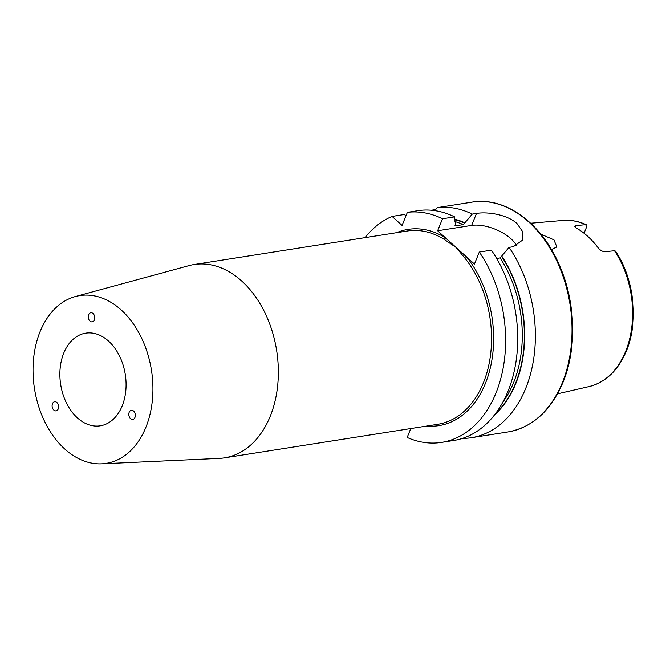 <?xml version="1.0" encoding="UTF-8"?>
<svg xmlns="http://www.w3.org/2000/svg" width="666" height="666" viewBox="0 0 666 666"><rect width="100%" height="100%" fill="white"/><g stroke="black" fill="none" stroke-linecap="round" stroke-linejoin="round"><path stroke-width="1" d="M57.085 410.447A4.612 3.222 -98.9 0 0 58.392 405.086A4.612 3.222 -98.9 0 0 54.704 401.74A4.612 3.222 -98.9 0 0 53.638 402.164A4.612 3.222 -98.9 0 0 52.339 407.517A4.612 3.222 -98.9 0 0 56.027 410.872A4.612 3.222 -98.9 0 0 57.085 410.447M88.245 316.941A4.612 3.222 -98.9 0 0 92.374 321.836A4.612 3.222 -98.9 0 0 94.763 317.674A4.612 3.222 -98.9 0 0 90.626 312.779A4.612 3.222 -98.9 0 0 88.245 316.941M133.616 411.08A4.612 3.222 -98.9 0 0 131.468 410.289A4.612 3.222 -98.9 0 0 128.863 413.669A4.612 3.222 -98.9 0 0 130.544 418.639A4.612 3.222 -98.9 0 0 132.692 419.43A4.612 3.222 -98.9 0 0 135.306 416.05A4.612 3.222 -98.9 0 0 133.616 411.08M77.398 417.873A46.895 32.692 81.1 0 1 60.173 368.107A46.895 32.692 81.1 0 1 85.698 333.166A46.895 32.692 81.1 0 1 108.566 341.109A46.895 32.692 81.1 0 1 125.791 390.875A46.895 32.692 81.1 0 1 100.266 425.815A46.895 32.692 81.1 0 1 77.398 417.873M121.212 309.973A84.923 59.207 81.1 0 1 152.048 403.23A84.923 59.207 81.1 0 1 101.665 463.844A84.923 59.207 81.1 0 1 64.752 449.009A84.923 59.207 81.1 0 1 33.3 362.021A84.923 59.207 81.1 0 1 75.35 296.545A84.923 59.207 81.1 0 1 121.212 309.973M75.35 296.545L188.961 265.634A97.852 68.215 81.1 0 1 194.072 264.535A97.852 68.215 81.1 0 1 241.8 281.102A97.852 68.215 81.1 0 1 277.739 384.956A97.852 68.215 81.1 0 1 224.475 457.858A97.852 68.215 81.1 0 1 219.272 458.391L101.665 463.844M224.475 457.858L437.67 424.325A97.852 68.215 -98.9 0 0 489.876 359.465A97.852 68.215 -98.9 0 0 464.985 258.233L456.035 247.402L474.442 264.052L479.304 252.056A116.309 81.086 81.1 0 1 495.962 393.04A116.309 81.086 81.1 0 1 441.583 442.399A116.309 81.086 81.1 0 1 407.167 437.47L410.78 428.554M551.44 249.567L556.851 246.944L553.962 239.852L540.784 234.141M406.077 215.559L404.179 214.519L392.091 216.417L402.064 225.441L407.384 212.337A116.309 81.086 81.1 0 1 442.507 218.773L437.637 230.761L471.636 225.416A29.537 13.836 -157.9 0 1 510.955 238.769A29.537 13.836 -157.9 0 1 516.625 245.821M496.67 258.475L500.116 257.933L509.057 247.377L513.303 246.711L522.752 239.993L522.81 231.91L517.091 223.659C507.475 214.577 487.537 211.538 476.506 213.42L472.261 214.094L463.32 224.642L455.236 225.816M614.518 250.749A84.191 58.691 81.1 0 1 625.632 351.398A84.191 58.691 81.1 0 1 589.085 386.58C605.794 382.267 618.239 370.363 626.431 350.865C638.869 321.345 634.19 278.746 615.534 251.157L614.518 250.749L604.978 251.698C602.464 251.615 600.191 250.333 598.16 247.835A85.156 59.366 -98.9 0 0 576.215 227.988L574.625 226.232L576.14 225.608L575.391 227.456M501.814 256.152A106.702 74.392 81.1 0 1 515.8 383.566A106.702 74.392 81.1 0 1 494.588 414.835M509.057 247.377A116.309 81.086 81.1 0 1 525.715 388.361A116.309 81.086 81.1 0 1 471.337 437.72A116.309 81.086 81.1 0 1 462.395 438.411M479.304 252.056L491.391 250.158A116.309 81.086 81.1 0 1 508.05 391.142A116.309 81.086 81.1 0 1 453.671 440.501L441.583 442.399M455.011 225.591A104.812 73.069 81.1 0 1 455.602 225.857L454.595 216.866L442.507 218.773M407.384 212.337L419.472 210.431A116.309 81.086 81.1 0 1 454.595 216.866M434.915 210.639L437.137 207.65A116.309 81.086 81.1 0 1 472.261 214.094M454.795 219.214A106.702 74.392 81.1 0 1 465.018 222.869M365.01 237.654A116.309 81.086 81.1 0 1 392.091 216.417M437.637 230.761L456.035 247.402L444.039 239.285A1.474 0.907 121.7 0 0 445.412 237.787A99.326 69.247 81.1 0 0 396.561 232.692M435.722 209.557L431.41 210.231M437.137 207.65L471.861 202.156A116.309 81.086 81.1 0 1 555.244 257.767A116.309 81.086 81.1 0 1 562.379 382.592A116.309 81.086 81.1 0 1 508.008 431.951C532.584 427.339 550.932 410.747 563.053 382.184C577.014 348.576 575.657 302.439 559.706 265.917C541.916 223.252 505.261 196.295 471.861 202.156M584.057 233.25L586.646 226.856L585.68 224.658L576.14 225.608M562.953 220.446C570.82 219.797 578.612 221.229 586.321 224.742L585.68 224.658A84.191 58.691 81.1 0 0 562.953 220.446L530.669 223.235M464.985 258.233A1.474 0.674 141.3 0 0 466.666 257.018A99.326 69.247 81.1 0 1 490.367 367.707A99.326 69.247 81.1 0 1 426.964 426.015M500.116 257.933A104.812 73.069 81.1 0 1 513.578 382.667A104.812 73.069 81.1 0 1 502.838 402.181M501.673 256.51A106.294 74.101 81.1 0 1 515.542 383.333A106.294 74.101 81.1 0 1 495.87 413.145M454.828 219.63A106.294 74.101 81.1 0 1 464.876 223.218M454.986 221.587A104.812 73.069 81.1 0 1 463.32 224.642M476.506 213.42L471.636 225.416M444.039 239.285A97.852 68.215 -98.9 0 0 407.267 231.01L194.072 264.535M589.085 386.58L557.5 393.839M471.337 437.72L508.008 431.951"/></g></svg>
